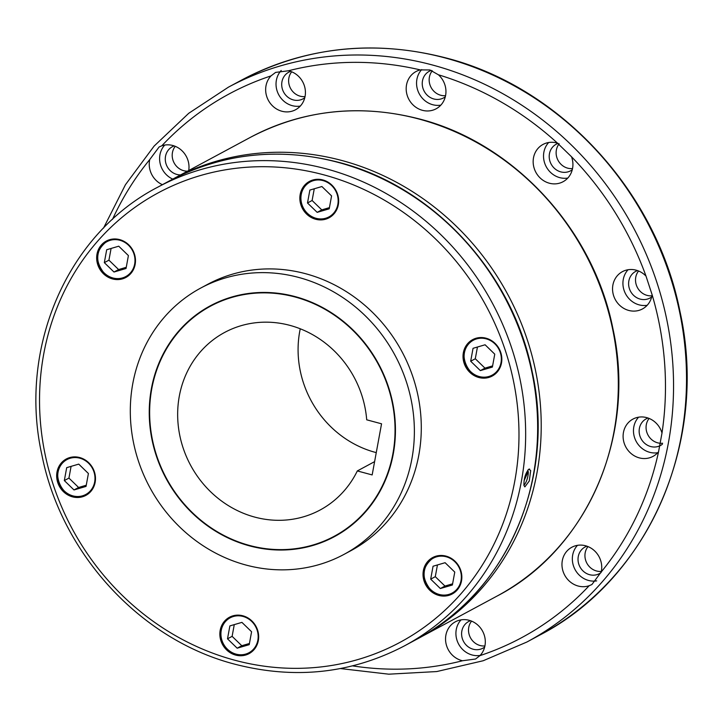 <?xml version="1.0" encoding="UTF-8"?>
<svg xmlns="http://www.w3.org/2000/svg" width="723" height="723" viewBox="0 0 723 723"><rect width="100%" height="100%" fill="white"/><g stroke="black" fill="none" stroke-linecap="round" stroke-linejoin="round"><path stroke-width="1.08" d="M528.856 469.182L530.7 470.574L529.272 480.985L524.853 486.895L523.94 485.413C523.823 478.59 525.458 473.176 528.856 469.182L529.652 469.055M200.714 288.07L207.628 284.356A151.206 139.268 61.7 0 1 305.648 273.728A151.206 139.268 61.7 0 1 419.223 402.35A151.206 139.268 61.7 0 1 350.881 550.691L343.967 554.405A151.206 139.268 -118.3 0 0 412.309 406.073A151.206 139.268 -118.3 0 0 298.735 277.451A151.206 139.268 -118.3 0 0 200.714 288.07A151.206 139.268 -118.3 0 0 132.372 436.412A151.206 139.268 -118.3 0 0 245.947 565.034A151.206 139.268 -118.3 0 0 343.967 554.405M289.932 325.377A100.804 92.851 61.7 0 1 366.706 419.81L381.554 423.805L372.164 474.93L357.325 470.935A100.804 92.851 61.7 0 1 320.09 510.022A100.804 92.851 61.7 0 1 254.749 517.099A100.804 92.851 61.7 0 1 179.033 431.351A100.804 92.851 61.7 0 1 224.591 332.463A100.804 92.851 61.7 0 1 289.932 325.377M376.267 452.607A100.804 92.851 61.7 0 1 375.174 452.327A100.804 92.851 61.7 0 1 300.253 328.793M374.604 461.636L357.325 470.935M334.559 536.574A131.044 120.705 61.7 0 1 249.76 545.702A131.044 120.705 61.7 0 1 151.333 434.315A131.044 120.705 61.7 0 1 210.411 305.748M295.21 296.62A131.044 120.705 61.7 0 1 393.646 408.097A131.044 120.705 61.7 0 1 334.415 536.656A131.044 120.705 61.7 0 1 249.471 545.856A131.044 120.705 61.7 0 1 151.035 434.387A131.044 120.705 61.7 0 1 210.266 305.829A131.044 120.705 61.7 0 1 295.21 296.62M334.36 536.204A130.628 120.316 -118.3 0 0 334.505 536.123A130.628 120.316 -118.3 0 0 393.547 407.98A130.628 120.316 -118.3 0 0 295.427 296.864A130.628 120.316 -118.3 0 0 210.755 306.046A130.628 120.316 -118.3 0 0 210.61 306.118M249.543 545.458A130.628 120.316 -118.3 0 0 334.216 536.285A130.628 120.316 -118.3 0 0 393.258 408.134A130.628 120.316 -118.3 0 0 295.138 297.017A130.628 120.316 -118.3 0 0 210.465 306.2A130.628 120.316 -118.3 0 0 151.423 434.342A130.628 120.316 -118.3 0 0 249.543 545.458M464.112 363.235A20.669 19.033 61.7 0 1 472.643 339.647A20.669 19.033 61.7 0 1 500.75 352.472A20.669 19.033 61.7 0 1 492.218 376.05A20.669 19.033 61.7 0 1 464.112 363.235M315.644 219.25A20.669 19.033 61.7 0 1 300.126 201.672A20.669 19.033 61.7 0 1 309.462 181.401A20.669 19.033 61.7 0 1 322.856 179.946A20.669 19.033 61.7 0 1 338.382 197.524A20.669 19.033 61.7 0 1 329.037 217.804A20.669 19.033 61.7 0 1 315.644 219.25M130.791 273.538A20.669 19.033 61.7 0 1 125.865 277.469A20.669 19.033 61.7 0 1 101.157 271.17A20.669 19.033 61.7 0 1 101.365 244.998A20.669 19.033 61.7 0 1 106.29 241.066A20.669 19.033 61.7 0 1 130.99 247.374A20.669 19.033 61.7 0 1 130.791 273.538M94.397 471.812A20.669 19.033 61.7 0 1 85.865 495.391A20.669 19.033 61.7 0 1 57.759 482.575A20.669 19.033 61.7 0 1 66.29 458.988A20.669 19.033 61.7 0 1 94.397 471.812M242.865 615.788A20.669 19.033 61.7 0 1 258.391 633.366A20.669 19.033 61.7 0 1 249.046 653.646A20.669 19.033 61.7 0 1 235.653 655.092A20.669 19.033 61.7 0 1 220.126 637.514A20.669 19.033 61.7 0 1 229.471 617.243A20.669 19.033 61.7 0 1 242.865 615.788M427.718 561.5A20.669 19.033 61.7 0 1 432.643 557.569A20.669 19.033 61.7 0 1 457.352 563.877A20.669 19.033 61.7 0 1 457.153 590.04A20.669 19.033 61.7 0 1 452.227 593.972A20.669 19.033 61.7 0 1 427.519 587.672A20.669 19.033 61.7 0 1 427.718 561.5M649.127 418.445A15.12 13.927 -118.3 0 0 657.632 442.819A15.12 13.927 -118.3 0 0 662.602 443.235M662.367 444.265A15.12 13.927 61.7 0 1 660.515 445.476A15.12 13.927 61.7 0 1 650.718 446.543A15.12 13.927 61.7 0 1 639.358 433.683A15.12 13.927 61.7 0 1 646.19 418.843A15.12 13.927 61.7 0 1 648.043 418.03M657.722 452.725A21.166 19.494 61.7 0 1 649.661 452.291A21.166 19.494 61.7 0 1 634.505 437.424A21.166 19.494 61.7 0 1 638.608 417.18M646.678 417.614A21.166 19.494 61.7 0 1 661.997 433.041L658.563 451.748A21.166 19.494 61.7 0 1 653.005 456.385A21.166 19.494 61.7 0 1 639.286 457.876A21.166 19.494 61.7 0 1 623.389 439.864A21.166 19.494 61.7 0 1 632.95 419.096A21.166 19.494 61.7 0 1 646.678 417.614M651.667 296.945A15.12 13.927 61.7 0 1 649.968 298.039A15.12 13.927 61.7 0 1 647.501 299.051A15.12 13.927 61.7 0 1 629.914 290.013A15.12 13.927 61.7 0 1 635.644 271.405A15.12 13.927 61.7 0 1 637.496 270.592M625.865 270.239A21.166 19.494 61.7 0 1 646 276.096L652.11 294.74A21.166 19.494 61.7 0 1 642.458 308.947A21.166 19.494 61.7 0 1 639.005 310.366A21.166 19.494 61.7 0 1 614.378 297.704A21.166 19.494 61.7 0 1 622.404 271.658A21.166 19.494 61.7 0 1 625.865 270.239M572.273 169.724A15.12 13.927 61.7 0 1 570.574 170.818A15.12 13.927 61.7 0 1 552.499 166.209A15.12 13.927 61.7 0 1 552.643 147.058A15.12 13.927 61.7 0 1 556.249 144.184A15.12 13.927 61.7 0 1 558.102 143.371M567.781 178.066A21.166 19.494 61.7 0 1 546.362 166.968A21.166 19.494 61.7 0 1 548.332 142.883A21.166 19.494 61.7 0 1 548.667 142.512M537.966 148.459A21.166 19.494 61.7 0 1 543.009 144.437A21.166 19.494 61.7 0 1 557.514 143.172L571.522 156.764A21.166 19.494 61.7 0 1 568.115 177.695A21.166 19.494 61.7 0 1 563.063 181.726A21.166 19.494 61.7 0 1 537.758 175.264A21.166 19.494 61.7 0 1 537.966 148.459M432.291 70.782A15.12 13.927 -118.3 0 0 429.399 77.117A15.12 13.927 -118.3 0 0 445.558 95.671M445.305 96.81A15.12 13.927 61.7 0 1 443.597 97.903A15.12 13.927 61.7 0 1 428.251 96.114A15.12 13.927 61.7 0 1 422.485 80.831A15.12 13.927 61.7 0 1 429.272 71.27A15.12 13.927 61.7 0 1 431.306 70.393M440.813 105.151A21.166 19.494 61.7 0 1 416.9 79.331A21.166 19.494 61.7 0 1 421.699 69.598M406.525 84.907A21.166 19.494 61.7 0 1 416.041 71.523A21.166 19.494 61.7 0 1 420.253 69.896L429.905 69.959L438.418 74.785A21.166 19.494 61.7 0 1 445.603 95.427A21.166 19.494 61.7 0 1 436.096 108.812A21.166 19.494 61.7 0 1 414.595 106.299A21.166 19.494 61.7 0 1 406.525 84.907M291.694 71.803A15.12 13.927 -118.3 0 0 289.417 85.739A15.12 13.927 -118.3 0 0 305.034 96.611M304.772 97.741A15.12 13.927 61.7 0 1 303.073 98.834A15.12 13.927 61.7 0 1 282.503 89.462A15.12 13.927 61.7 0 1 288.748 72.201A15.12 13.927 61.7 0 1 290.601 71.387M300.289 106.082A21.166 19.494 61.7 0 1 277.144 91.035A21.166 19.494 61.7 0 1 281.22 70.483M266.769 96.611A21.166 19.494 61.7 0 1 270.998 75.897L275.617 72.399L288.45 70.773A21.166 19.494 61.7 0 1 304.311 85.585A21.166 19.494 61.7 0 1 295.571 109.742A21.166 19.494 61.7 0 1 266.769 96.611M175.264 146.326A15.12 13.927 -118.3 0 0 177.135 166.905A15.12 13.927 -118.3 0 0 187.483 171.188M180.56 174.912A15.12 13.927 61.7 0 1 170.221 170.628A15.12 13.927 61.7 0 1 172.327 146.733A15.12 13.927 61.7 0 1 174.18 145.919M172.77 179.105A21.166 19.494 61.7 0 1 166.516 174.858A21.166 19.494 61.7 0 1 164.745 145.07M162.395 184.681A21.166 19.494 61.7 0 1 156.15 180.434A21.166 19.494 61.7 0 1 149.742 159.566L159.123 146.968L161.798 145.802A21.166 19.494 61.7 0 1 182.088 150.827A21.166 19.494 61.7 0 1 188.721 170.529M471.577 621.129A15.12 13.927 -118.3 0 0 469.308 635.065A15.12 13.927 -118.3 0 0 484.916 645.937M484.663 647.067A15.12 13.927 61.7 0 1 482.964 648.16A15.12 13.927 61.7 0 1 462.395 638.789A15.12 13.927 61.7 0 1 468.64 621.527A15.12 13.927 61.7 0 1 470.492 620.714M480.171 655.409A21.166 19.494 61.7 0 1 457.026 640.361A21.166 19.494 61.7 0 1 461.057 619.864M484.193 634.911A21.166 19.494 61.7 0 1 479.964 655.625L475.553 659.015L462.521 660.75A21.166 19.494 61.7 0 1 446.66 645.937A21.166 19.494 61.7 0 1 455.4 621.78A21.166 19.494 61.7 0 1 484.193 634.911M601.229 571.956L591.92 584.518L589.173 585.72A21.166 19.494 61.7 0 1 568.884 580.705A21.166 19.494 61.7 0 1 571.821 547.257A21.166 19.494 61.7 0 1 594.821 551.089A21.166 19.494 61.7 0 1 601.229 571.956A308.712 284.347 -118.3 0 0 658.563 451.748M587.998 546.597A15.12 13.927 -118.3 0 0 589.878 567.175A15.12 13.927 -118.3 0 0 601.346 571.405M601.093 572.535A15.12 13.927 61.7 0 1 599.385 573.637A15.12 13.927 61.7 0 1 582.964 570.89A15.12 13.927 61.7 0 1 585.061 547.004A15.12 13.927 61.7 0 1 586.913 546.19M596.683 580.867A21.166 19.494 61.7 0 1 579.259 575.119A21.166 19.494 61.7 0 1 577.478 545.332M559.195 143.769A15.12 13.927 -118.3 0 0 558.057 160.37A15.12 13.927 -118.3 0 0 572.526 168.586M647.175 305.287A21.166 19.494 61.7 0 1 625.63 293.954A21.166 19.494 61.7 0 1 628.061 269.742M638.581 270.998A15.12 13.927 -118.3 0 0 637.451 287.6A15.12 13.927 -118.3 0 0 651.929 295.806M527.944 470.004A8.405 2.467 105.1 0 0 527.935 469.995L524.979 476.502M524.067 480.668L528.26 471.459L527.383 471.224M523.895 485.178A8.405 2.467 105.1 0 0 527.094 479.25A8.405 2.467 105.1 0 0 528.26 471.459M527.654 471.297A9.236 2.72 105.1 0 0 527.618 470.709M440.352 588.531L452.39 584.997L454.767 572.083L445.097 562.702L433.059 566.236L430.682 579.15L440.352 588.531L444.961 586.055L452.616 583.804M430.682 579.15L435.291 576.674L444.961 586.055M437.442 564.952L435.291 576.674M237.18 648.197L249.218 644.663L251.586 631.748L241.916 622.376L229.878 625.91L227.51 638.825L237.18 648.197L241.789 645.72L249.435 643.479M227.51 638.825L232.119 636.339L241.789 645.72M234.27 624.618L232.119 636.339M64.329 480.569L73.999 489.95L86.037 486.416L88.405 473.502L78.735 464.121L66.697 467.654L64.329 480.569L68.938 478.093L78.608 487.474L86.254 485.223M71.089 466.371L68.938 478.093M73.999 489.95L78.608 487.474M104.32 262.648L113.99 272.029L126.037 268.495L128.405 255.581L118.735 246.2L106.697 249.733L104.32 262.648L108.929 260.172L118.599 269.552L126.254 267.302M111.089 248.45L108.929 260.172M113.99 272.029L118.599 269.552M307.501 202.982L317.171 212.354L329.209 208.82L331.577 195.906L321.907 186.534L309.869 190.068L307.501 202.982L312.11 200.497L321.78 209.878L329.426 207.637M317.171 212.354L321.78 209.878M314.261 188.775L312.11 200.497M492.39 367.076L494.758 354.162L485.088 344.781L473.05 348.314L470.682 361.229L480.352 370.61L492.39 367.076M480.352 370.61L484.961 368.134L492.607 365.883M470.682 361.229L475.291 358.753L484.961 368.134M477.442 347.031L475.291 358.753M539.828 635.056A315.02 290.149 -118.3 0 0 682.214 326.028A315.02 290.149 -118.3 0 0 445.594 58.066A315.02 290.149 -118.3 0 0 241.392 80.199L228.423 87.167A315.02 290.149 -118.3 0 1 432.625 65.043A315.02 290.149 -118.3 0 1 669.245 332.996A315.02 290.149 -118.3 0 1 526.868 642.033L539.828 635.056C649.281 578.436 708.73 440.876 680 311.622C656.493 191.604 560.325 87.221 446.127 57.976C373.692 39.349 305.449 46.76 241.392 80.199M497.053 596.068A260.416 239.855 -118.3 0 0 614.758 340.596A260.416 239.855 -118.3 0 0 419.15 119.087A260.416 239.855 -118.3 0 0 250.339 137.379L173.24 178.852A260.416 239.855 -118.3 0 1 342.051 160.551A260.416 239.855 -118.3 0 1 537.659 382.069A260.416 239.855 -118.3 0 1 419.955 637.532L497.053 596.068C587.537 549.254 636.674 435.544 612.923 328.694C593.493 229.48 513.999 143.19 419.593 119.006C359.711 103.615 303.299 109.742 250.339 137.379M416.385 639.457A260.416 239.855 -118.3 0 0 534.089 383.985A260.416 239.855 -118.3 0 0 338.481 162.476A260.416 239.855 -118.3 0 0 169.67 180.768L157.686 187.221A260.416 239.855 -118.3 0 1 326.489 168.92A260.416 239.855 -118.3 0 1 522.096 390.438A260.416 239.855 -118.3 0 1 404.401 645.901L416.385 639.457C506.859 592.643 556.005 478.933 532.255 372.083C512.824 272.869 433.33 186.579 338.924 162.404C279.042 147.004 222.63 153.131 169.67 180.768M234.713 660.207A255.201 235.056 -118.3 0 0 514.812 480.903A255.201 235.056 -118.3 0 0 323.796 174.839A255.201 235.056 -118.3 0 0 43.705 354.134A255.201 235.056 -118.3 0 0 234.713 660.207M489.091 376.737A20.163 18.572 -118.3 0 0 492.39 375.391A20.163 18.572 -118.3 0 0 500.714 352.381A20.163 18.572 -118.3 0 0 476.574 338.527A20.163 18.572 -118.3 0 0 473.285 339.882A20.163 18.572 -118.3 0 0 464.961 362.883A20.163 18.572 -118.3 0 0 489.073 376.746L495.662 373.628M476.565 338.906A19.828 18.256 -118.3 0 0 465.142 362.856A19.828 18.256 -118.3 0 0 488.875 376.484A19.828 18.256 -118.3 0 0 500.298 352.535A19.828 18.256 -118.3 0 0 476.565 338.906M338.265 204.392A20.163 18.572 -118.3 0 0 323.172 180.208A20.163 18.572 -118.3 0 0 310.104 181.627A20.163 18.572 -118.3 0 0 301.048 194.379C297.325 209.977 316.114 225.16 329.209 217.135A20.163 18.572 -118.3 0 0 338.265 204.392M301.039 194.424A20.163 18.572 -118.3 0 0 316.141 218.554A20.163 18.572 -118.3 0 0 329.209 217.135L332.481 215.373M301.238 194.523A19.828 18.256 -118.3 0 0 316.078 218.301A19.828 18.256 -118.3 0 0 337.84 204.365A19.828 18.256 -118.3 0 0 323 180.596A19.828 18.256 -118.3 0 0 301.238 194.523M129.309 275.047L126.028 276.81C118.283 280.425 110.981 279.205 104.103 273.158A20.163 18.572 -118.3 0 0 126.028 276.81A20.163 18.572 -118.3 0 0 130.836 272.978A20.163 18.572 -118.3 0 0 128.83 244.952A20.163 18.572 -118.3 0 0 106.932 241.301A20.163 18.572 -118.3 0 0 102.124 245.133A20.163 18.572 -118.3 0 0 104.103 273.131M104.22 272.978A19.828 18.256 -118.3 0 0 130.483 272.806A19.828 18.256 -118.3 0 0 128.513 245.251A19.828 18.256 -118.3 0 0 102.25 245.422A19.828 18.256 -118.3 0 0 104.22 272.978M70.221 457.867A20.163 18.572 -118.3 0 0 66.932 459.222A20.163 18.572 -118.3 0 0 58.608 482.223A20.163 18.572 -118.3 0 0 82.72 496.086A20.163 18.572 -118.3 0 0 86.037 494.731A20.163 18.572 -118.3 0 0 94.361 471.721A20.163 18.572 -118.3 0 0 70.221 457.867M82.521 495.824A19.828 18.256 -118.3 0 0 93.945 471.875A19.828 18.256 -118.3 0 0 70.212 458.246A19.828 18.256 -118.3 0 0 58.789 482.196A19.828 18.256 -118.3 0 0 82.521 495.824M221.048 630.266A20.163 18.572 -118.3 0 0 236.141 654.396A20.163 18.572 -118.3 0 0 249.209 652.977A20.163 18.572 -118.3 0 0 258.274 640.235A20.163 18.572 -118.3 0 0 243.181 616.05A20.163 18.572 -118.3 0 0 230.113 617.469A20.163 18.572 -118.3 0 0 221.057 630.221M257.849 640.207A19.828 18.256 -118.3 0 0 243.009 616.439A19.828 18.256 -118.3 0 0 221.247 630.366A19.828 18.256 -118.3 0 0 236.087 654.143A19.828 18.256 -118.3 0 0 257.849 640.207M430.492 589.652A20.163 18.572 -118.3 0 0 452.39 593.312A20.163 18.572 -118.3 0 0 457.198 589.48A20.163 18.572 -118.3 0 0 455.192 561.455A20.163 18.572 -118.3 0 0 433.294 557.804A20.163 18.572 -118.3 0 0 428.486 561.635A20.163 18.572 -118.3 0 0 430.465 589.634C437.334 595.707 444.645 596.927 452.39 593.312L455.662 591.55M454.866 561.753A19.828 18.256 -118.3 0 0 428.603 561.925A19.828 18.256 -118.3 0 0 430.583 589.48A19.828 18.256 -118.3 0 0 456.846 589.308A19.828 18.256 -118.3 0 0 454.866 561.753M557.514 143.172A308.712 284.347 -118.3 0 0 438.418 74.785M646 276.096A308.712 284.347 -118.3 0 0 571.522 156.764M661.997 433.041A308.712 284.347 -118.3 0 0 652.11 294.74M479.964 655.625A308.712 284.347 -118.3 0 0 589.173 585.72M352.616 665.883A308.712 284.347 -118.3 0 0 462.521 660.75M420.253 69.896A308.712 284.347 -118.3 0 0 288.45 70.773M270.998 75.897A308.712 284.347 -118.3 0 0 161.798 145.802M149.742 159.566A308.712 284.347 -118.3 0 0 112.472 219.403M418.165 638.49L419.955 637.532M157.686 187.221C67.203 234.026 18.066 347.736 41.817 454.586C61.247 553.809 140.741 640.09 235.147 664.274C295.029 679.665 351.441 673.547 404.401 645.901M476.565 338.12L473.285 339.882C453.502 349.064 468.531 384.121 489.082 376.746M110.203 239.539L106.932 241.301C95.553 250.185 94.605 260.813 104.103 273.158M70.212 457.46L66.932 459.222C47.149 468.405 62.178 503.461 82.729 496.086L89.309 492.969M233.393 615.707L230.113 617.469C225.224 620.226 222.205 624.482 221.03 630.239C217.334 645.82 236.123 661.003 249.209 652.977L252.49 651.215M436.565 556.041L433.294 557.804C421.907 566.687 420.967 577.316 430.456 589.661M340.416 668.558L388.721 674.179L436.746 671.559L483.208 660.741L526.868 642.033M103.506 228.116L125.45 184.708L154.116 146.082L188.748 113.276L228.423 87.167M301.03 194.397C302.196 188.64 305.214 184.383 310.104 181.627L313.384 179.864M171.459 179.819L173.24 178.852"/></g></svg>
